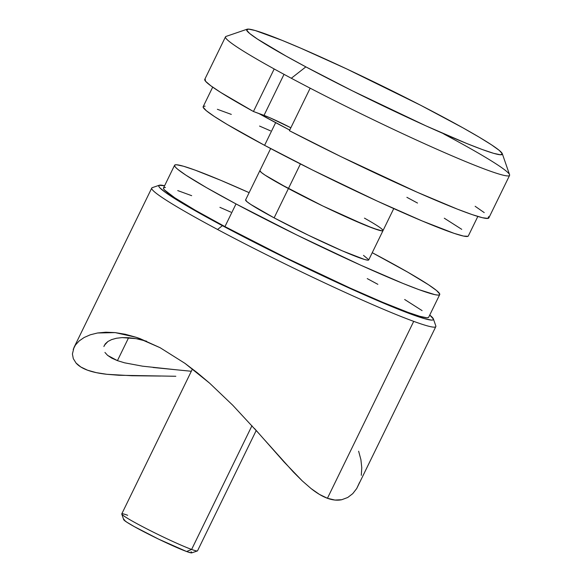 <?xml version="1.0" encoding="UTF-8"?>
<svg xmlns="http://www.w3.org/2000/svg" width="582" height="582" viewBox="0 0 582 582"><rect width="100%" height="100%" fill="white"/><g stroke="black" fill="none" stroke-linecap="round" stroke-linejoin="round"><path stroke-width="0.87" d="M254.48 428.512L284.103 462.013L302.291 480.921L311.028 488.524L319.387 494.373L327.426 498.279L413.715 321.366A158.035 9.748 26 0 0 435.816 325.935L433.386 318.921A152.768 9.428 -154 0 1 364.128 294.739A152.768 9.428 -154 0 1 222.404 225.685L217.559 229.483A158.035 9.748 26 0 0 413.715 321.366A158.035 9.748 -154 0 1 217.559 229.483A158.035 9.748 -154 0 1 151.749 188.059L73.972 347.527L75.5 344.951L79.159 340.957L84.114 337.509L90.268 334.803L97.514 332.991L105.851 332.213L115.178 332.606L125.37 334.286L136.414 337.364L160.094 347.701L184.996 363.379L197.393 372.829L209.622 383.167L232.756 405.247L259.63 434.296M159.308 185.243L152.288 187.644A158.035 9.748 26 0 0 217.559 229.483L222.404 225.685A152.768 9.428 -154 0 1 159.308 185.243A152.768 9.428 -154 0 1 164.597 185.745L159.119 185.323L158.762 186.182L159.73 187.68L165.586 192.526L183.65 204.042L222.404 225.685L285.755 258.044L351.55 289.116L404.243 311.566L424.169 318.572L431.4 320.1L433.066 319.889L433.423 319.031L429.734 315.058A152.768 9.428 -154 0 1 433.386 318.921M153.073 367.475L176.157 369.766L142.568 366.18L124.555 362.819L117.433 360.644L128.622 337.698L117.433 360.644L111.751 358.141L107.605 355.384L104.935 352.437M175.822 376.27L118.793 375.259L106.848 374.291L96.299 372.647L87.569 370.21L80.818 366.995L76.053 363.044L73.31 358.65L72.415 354.016L73.972 347.527M264.686 440.021L293.321 471.973L302.291 480.921L311.028 488.524C316.855 493.158 322.326 496.41 327.426 498.279C332.569 500.149 337.342 500.629 341.743 499.72L347.752 497.479L352.757 493.645L356.715 488.531L435.823 326.611A158.035 9.748 -154 0 1 413.715 321.366L327.426 498.279L334.956 500.054L341.743 499.72L347.752 497.479L352.757 493.645L356.715 488.531L359.589 482.369M104.316 345.388L107.925 341.488L111.628 339.597L116.4 338.258L122.125 337.596L128.709 337.706L136.137 338.666L146.599 341.219M79.159 340.957L84.114 337.509L90.268 334.803L97.514 332.991L115.178 332.606L136.414 337.364L139.978 338.6L160.094 347.701L184.996 363.379L209.622 383.167L232.756 405.247M73.208 349.36L75.5 344.951M160.567 376.052L131.969 375.739L106.848 374.291C99.129 373.44 92.705 372.08 87.569 370.21C82.44 368.326 78.599 365.94 76.053 363.044L73.31 358.65M361.306 475.327L361.771 467.702L360.905 459.627L358.628 451.21M176.157 369.766L191.333 371.265M107.605 355.384L117.433 360.644M146.584 341.212L136.137 338.666L122.125 337.596L116.4 338.258L111.628 339.597L107.925 341.488L105.306 343.838L103.872 346.545M363.495 255.374L368.719 259.703L367.809 260.176L364.572 259.492L342.529 250.944L308.562 235.303L274.122 217.857A68.48 4.227 26 0 0 335.989 248.07A68.48 4.227 26 0 0 368.704 259.943L382.992 230.647A68.48 4.227 -154 0 1 350.277 218.774A68.48 4.227 -154 0 1 288.417 188.553L274.122 217.857L250.82 204.471L247.052 201.772L245.611 199.888M364.456 218.141A68.48 4.227 -154 0 1 382.992 230.647A68.48 4.227 26 0 1 350.277 218.774A68.48 4.227 26 0 1 288.417 188.553A68.48 4.227 -154 0 1 259.892 170.606L261.34 172.468L265.108 175.175L278.909 183.374L322.85 206.006L365.969 225.489L378.86 230.196L382.098 230.879L383.007 230.399L381.552 228.784L383.007 230.399L382.098 230.879L373.411 228.377L346.305 216.991L322.85 206.006L288.417 188.553L300.421 163.935L288.417 188.553L265.108 175.175L261.34 172.468L259.899 170.591A68.48 4.227 26 0 0 288.417 188.553L274.122 217.857A68.48 4.227 26 0 1 245.604 199.902L270.652 148.548M428.345 317.568L426.73 317.772L419.753 316.295L408.026 312.374L382.556 302.254L349.637 287.857L286.111 257.855L224.95 226.609A147.501 9.101 26 0 0 358.192 291.691A147.501 9.101 26 0 0 428.665 317.263L439.723 294.579A147.501 9.101 -154 0 1 369.257 269.008A147.501 9.101 -154 0 1 236.008 203.926L224.95 226.609L195.516 210.378L174.753 197.785L164.43 189.914L163.498 188.473L163.84 187.644L165.455 187.44M174.585 165.266A147.501 9.101 -154 0 1 249.14 192.664L220.694 180.282L195.225 170.162L183.497 166.234L176.521 164.757L174.906 164.961L174.564 165.79L175.495 167.23L177.699 169.282L185.811 175.109L206.581 187.702L236.008 203.926A147.501 9.101 -154 0 1 174.585 165.266L163.52 187.95A147.501 9.101 26 0 0 224.95 226.609L236.008 203.926L297.176 235.172L360.695 265.174L403.057 283.47L419.091 289.69L434.921 294.659L437.795 295.089L439.41 294.885L439.752 294.063L436.609 290.563L428.498 284.743L407.727 272.15L372.24 252.697A147.501 9.101 -154 0 1 378.3 255.92A147.501 9.101 -154 0 1 439.723 294.579M367.235 278.603L377.863 284.336M404.657 299.497L422.096 310.613M177.728 190.583L191.674 195.676M219.909 207.338L230.916 212.154M205.155 79.014L205.497 81.204L210.764 85.743L220.767 92.473L253.446 111.504L264.017 115.367L284.023 74.343L264.017 115.367A23.702 1.462 26 0 1 290.855 127.785L269.764 117.695L253.446 111.504L274.187 68.967A158.035 9.748 26 0 0 291.313 78.257L305.856 66.872A142.226 8.774 -154 0 1 247.103 29.216L226.042 36.426A158.035 9.748 26 0 0 274.187 68.967A158.035 9.748 -154 0 1 225.503 36.833L204.762 79.37A158.035 9.748 26 0 0 253.446 111.504L274.187 68.967A158.035 9.748 26 0 0 291.313 78.257A158.035 9.748 26 0 0 310.17 88.18A158.035 9.748 26 0 0 509.57 174.716L502.288 153.677A142.226 8.774 -154 0 1 437.802 131.161A142.226 8.774 -154 0 1 305.856 66.872L291.313 78.257A158.035 9.748 26 0 0 310.17 88.18L289.421 130.71A158.035 9.748 26 0 0 488.836 217.923L509.585 175.393A158.035 9.748 -154 0 1 310.17 88.18L289.421 130.71L340.87 156.602L417.294 192.278L457.488 209.178L472.118 214.591L482.391 217.712L487.927 218.417L488.553 216.7M247.103 29.216A142.226 8.774 -154 0 1 443.062 117.004A142.226 8.774 -154 0 1 502.288 153.677M475.138 206.29L484.239 212.612M443.768 133.969A158.035 9.748 -154 0 1 509.585 175.393M305.856 66.872L352.379 90.828L426.089 125.93L466.931 143.572L482.391 149.567L493.703 153.35L500.433 154.776L502.317 153.779L499.291 150.411L491.463 144.794L479.146 137.148L462.799 127.764L420.684 105.277L346.646 68.909L300.989 48.284L281.979 40.303L255.214 30.526L248.485 29.1L246.601 30.089L249.627 33.458L257.448 39.074L286.111 56.105L305.856 66.872M121.769 514.066L123.711 519.682A37.925 2.343 26 0 0 148.796 534.283A37.925 2.343 26 0 0 186.582 551.51L191.623 549.437A42.144 2.597 -154 0 1 149.639 530.297A42.144 2.597 -154 0 1 121.769 514.066A42.144 2.597 -154 0 1 127.669 515.288M192.46 368.944L121.769 513.891A42.144 2.597 26 0 0 148.512 529.722A42.144 2.597 26 0 0 191.623 549.437L251.962 425.726L191.623 549.437A42.144 2.597 26 0 0 197.524 550.834L256.226 430.469M124.206 519.384L123.704 519.653L126.6 522.047L134.246 526.586L158.58 539.121L186.582 551.51L191.398 552.9L191.9 552.638L191.092 551.736M197.378 550.943A42.144 2.597 -154 0 1 191.623 549.437L186.582 551.51A37.925 2.343 26 0 0 191.762 552.871L197.378 550.943M275.65 122.649A147.501 9.101 -154 0 1 258.59 113.381L289.734 130.077A147.501 9.101 -154 0 1 275.65 122.649L264.592 145.333L275.65 122.649M212.692 87.133L203.169 106.666A147.501 9.101 26 0 0 264.592 145.333A147.501 9.101 26 0 0 397.833 210.415A147.501 9.101 26 0 0 468.306 235.986L477.837 216.446M467.986 236.292L463.498 236.066L454.106 233.353L422.197 220.971L377.129 201.037L312.84 170.184L264.592 145.333L227.169 124.439L214.394 116.509L206.283 110.682L203.14 107.19L203.482 106.368L205.097 106.164M217.37 109.3L231.316 114.399M259.55 126.061L270.557 130.87M406.883 197.32L417.512 203.053M444.299 218.214L461.744 229.337M393.752 208.589L382.992 230.647"/></g></svg>
